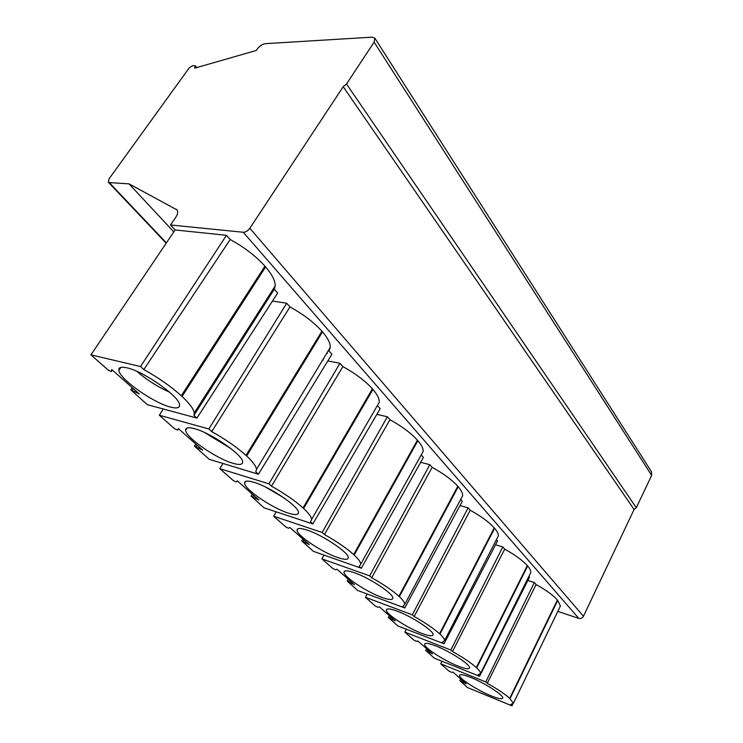 <?xml version="1.0" encoding="UTF-8"?>
<svg xmlns="http://www.w3.org/2000/svg" width="743" height="743" viewBox="0 0 743 743"><rect width="100%" height="100%" fill="white"/><g stroke="black" fill="none" stroke-linecap="round" stroke-linejoin="round"><path stroke-width="1.11" d="M372.215 37.159L265.335 43.661C262.409 44.116 259.79 45.815 257.468 48.75L256.261 50.478L194.629 68.18L195.437 65.913L194.75 65.672L192.437 65.774L189.261 67.854L109.082 178.784L108.348 182.202L109.258 182.583L129.05 183.865L176.983 209.87C178.264 211.616 177.828 214.133 175.673 217.439L170.481 224.971L243.267 232.253C245.692 232.206 247.874 230.887 249.843 228.277L343.21 86.717L346.517 83.978L374.11 42.119L374.806 38.116L372.215 37.159M243.267 232.253L578.825 618.417L558.104 611.48M578.825 618.417C580.803 618.854 582.345 618.13 583.459 616.244L634.095 509.484L636.324 507.72L651.639 475.39L651.527 471.814L374.806 38.116M129.05 183.865L173.797 231.909M274.278 289.231L277.65 293.039L196.932 418.086L193.951 415.356L194.276 412.913C193.644 409.021 189.576 403.542 182.054 396.465L181.292 395.759C170.89 386.406 158.408 377.676 143.826 369.568L230.181 239.506C244.178 247.15 255.759 256.038 264.945 266.152L265.613 266.913C272.179 274.65 275.374 280.993 275.189 285.962L274.278 289.231L193.951 415.356M170.481 224.971L175.107 229.958L226.457 235.299L230.181 239.506M558.541 609.864L529.62 669.74M527.836 580.478L534.328 582.558L536.084 584.537C545.826 589.942 552.931 595.087 557.417 599.954L560.436 605.954L559.869 607.133M528.877 576.401L529.527 577.135L479.588 676.269L478.037 674.867L480.6 673.39C480.591 672.174 479.291 670.353 476.7 667.929L476.319 667.567C470.923 662.765 462.982 657.416 452.496 651.527L504.701 549.133C514.88 554.78 522.413 560.259 527.298 565.581L527.651 565.98C529.963 568.701 531.022 570.884 530.799 572.537L530.065 574.005M495.544 544.777L502.779 546.969L504.701 549.133M496.38 539.752L497.504 541.015L444.026 643.8L442.326 642.24L444.593 640.512C444.537 639.073 443.004 636.937 439.986 634.095L439.559 633.705C433.633 628.411 425.163 622.69 414.167 616.514L470.217 510.246C480.888 516.144 488.894 522.013 494.244 527.855L494.624 528.292C497.327 531.459 498.562 534.022 498.33 535.963L497.383 537.802M459.991 505.565L468.099 507.859L470.217 510.246M460.651 499.454L462.295 501.302L404.805 607.969L402.929 606.251L404.842 604.273C404.749 602.545 402.92 600.01 399.363 596.666L398.889 596.239C392.341 590.388 383.286 584.221 371.714 577.738L432.166 467.319C443.367 473.505 451.911 479.82 457.799 486.256L458.217 486.739C461.394 490.464 462.852 493.473 462.61 495.785L461.375 498.107M420.649 462.313L429.825 464.681L432.166 467.319M421.188 454.939L423.389 457.428L361.321 568.246L359.231 566.333L360.773 564.132C360.606 562.042 358.405 559.015 354.179 555.049L353.649 554.557C346.377 548.046 336.644 541.378 324.44 534.561L389.945 419.702C401.74 426.203 410.888 433.02 417.408 440.162L417.882 440.701C421.634 445.103 423.38 448.679 423.129 451.438L421.504 454.382M376.868 414.362L387.344 416.767L389.945 419.702M377.518 405.687L380.184 408.687L312.831 523.945L310.49 521.809L311.633 519.422C311.363 516.887 308.698 513.237 303.627 508.472L303.033 507.924C294.906 500.633 284.383 493.389 271.483 486.182L342.857 366.587C355.293 373.423 365.138 380.825 372.401 388.793L372.921 389.397C377.398 394.654 379.515 398.945 379.264 402.26L311.633 519.422M327.83 360.922L339.941 363.299L342.857 366.587M322.722 359.918L323.381 360.049M326.744 353.269L327.412 353.389M328.935 350.882L331.917 354.253L258.415 474.248L255.787 471.842L256.511 469.353C256.094 466.232 252.824 461.774 246.685 456.007L246.017 455.394C236.859 447.165 225.435 439.243 211.746 431.609L289.974 306.943C303.144 314.168 313.797 322.248 321.933 331.192L322.518 331.87C327.914 338.204 330.496 343.396 330.264 347.445L328.935 350.882M272.486 301.036L286.696 303.237L289.974 306.943M196.932 418.086L147.374 404.694L130.759 389.806L139.294 393.957L111.747 369.522L111.339 371.565L108.218 370.107L90.943 354.848L140.52 366.55L143.826 369.568M170.565 407.09C176.834 408.696 179.834 407.953 179.574 404.851C179.685 396.725 143.845 371.314 126.997 367.841C121.146 366.522 118.425 367.386 118.852 370.413C119.623 379.116 153.643 403.059 170.565 407.09M163.311 409.003L159.327 415.244L174.549 428.702L177.549 430.123L178.348 428.581L202.681 450.156L194.517 446.153L209.192 459.295L258.415 474.248M159.327 415.244L208.848 428.962L211.746 431.609M232.93 463.27C239.525 465.183 242.766 464.737 242.655 461.914C243.007 455.078 211.031 432.863 194.564 428.702C188.341 427.049 185.36 427.606 185.639 430.373C186.001 437.655 216.436 458.682 232.93 463.27M222.937 463.474L219.789 468.657L233.321 480.61L236.2 481.993L237.296 480.851L258.945 500.039L251.115 496.185L264.174 507.859L312.831 523.945M219.789 468.657L268.929 483.842L271.483 486.182M288.2 513.06C295.045 515.233 298.482 515.048 298.491 512.494C299.002 506.689 270.173 487.009 254.152 482.383C247.633 480.442 244.456 480.73 244.596 483.247C244.679 489.405 272.189 508.101 288.2 513.06M276.192 511.834L273.638 516.227L285.739 526.908L288.507 528.264L289.844 527.437L309.227 544.628L301.714 540.895L313.407 551.343L361.321 568.246M273.638 516.227L322.165 532.48L324.44 534.561M337.526 557.482C344.557 559.878 348.142 559.925 348.263 557.603C348.876 552.643 322.638 535.016 307.1 530.075C300.358 527.892 297.005 527.948 297.051 530.242C296.931 535.489 322.016 552.29 337.526 557.482M324.013 555.086L321.905 558.857L332.79 568.469L335.455 569.788L336.969 569.231L354.43 584.704L347.204 581.091L357.736 590.499L404.805 607.969M321.905 558.857L369.67 575.871L371.714 577.738M381.809 597.372C388.979 599.954 392.675 600.195 392.88 598.096C393.558 593.815 369.503 577.868 354.457 572.732C347.548 570.355 344.065 570.197 344.018 572.286C343.758 576.8 366.81 592.041 381.809 597.372M367.181 594.01L365.417 597.288L375.261 605.982L377.825 607.263L379.478 606.92L395.285 620.934L388.329 617.433L397.858 625.95L444.026 643.8M365.417 597.288L412.328 614.832L414.167 616.514M421.783 633.38C429.055 636.119 432.835 636.537 433.123 634.633C433.838 630.918 411.613 616.374 397.068 611.117C390.038 608.563 386.453 608.238 386.323 610.133C385.97 614.043 407.294 627.974 421.783 633.38M406.337 629.228L404.833 632.107L413.777 640.011L416.256 641.255L418.021 641.088L432.389 653.84L425.683 650.441L434.358 658.187L479.588 676.269M404.833 632.107L450.834 650.014L452.496 651.527M458.059 666.062C465.397 668.914 469.232 669.48 469.576 667.762C470.31 664.511 449.673 651.156 435.612 645.843C428.488 643.141 424.838 642.658 424.643 644.385C424.216 647.794 444.063 660.62 458.059 666.062M442.011 661.242L440.72 663.805L448.883 671.013L451.27 672.229L453.119 672.211L466.251 683.857L459.768 680.56L467.691 687.628L511.964 705.85L512.716 704.308M440.72 663.805L485.773 681.925L487.278 683.3L536.084 584.537M557.417 599.954L509.707 698.327C504.776 693.943 497.299 688.937 487.278 683.3M509.707 698.327L513.385 703.342L510.552 704.559L511.964 705.85M491.114 695.838C498.488 698.801 502.37 699.497 502.77 697.928C503.503 695.076 484.232 682.724 470.644 677.393C463.465 674.579 459.759 673.966 459.508 675.536C459.044 678.526 477.591 690.414 491.114 695.838M175.107 229.958L90.943 354.848M534.328 582.558L485.773 681.925M557.733 600.316L510.051 698.652M265.613 266.913L182.054 396.465M264.945 266.152L181.292 395.759M322.518 331.87L246.685 456.007M321.933 331.192L246.017 455.394M372.921 389.397L303.627 508.472M372.401 388.793L303.033 507.924M417.882 440.701L354.179 555.049M417.408 440.162L353.649 554.557M458.217 486.739L399.363 596.666M457.799 486.256L398.889 596.239M494.624 528.292L439.986 634.095M494.244 527.855L439.559 633.705M527.651 565.98L476.7 667.929M527.298 565.581L476.319 667.567M226.457 235.299L140.52 366.55M286.696 303.237L208.848 428.962M339.941 363.299L268.929 483.842M387.344 416.767L322.165 532.48M429.825 464.681L369.67 575.871M468.099 507.859L412.328 614.832M502.779 546.969L450.834 650.014M169.59 392.211C157.665 386.871 146.733 379.905 136.777 371.314M230.757 448.475L204.669 432.565M283.845 497.801L265.697 487.129M327.152 539.622L324.013 537.83M343.21 86.717L634.095 509.484M346.517 83.978L636.324 507.72M109.258 182.583L166.395 242.887M176.212 209.266L177.438 210.613M132.347 390.14L133.322 388.654M112.351 370.06L111.339 371.565M461.301 681.099L461.867 679.975M178.469 428.683L177.549 430.123M196.106 446.534L196.997 445.122M252.713 496.603L253.53 495.237M303.302 541.35L304.054 540.04M348.783 581.574L349.479 580.32M389.889 617.935L390.539 616.727M427.234 650.97L427.838 649.8M249.843 228.277L583.459 616.244M374.11 42.119L651.639 475.39M196.746 67.576L195.437 65.913M166.181 243.202L108.348 182.202M130.87 389.638L132.189 387.651M560.436 605.954L513.385 703.342M275.189 285.962L194.276 412.913M330.264 347.445L256.511 469.353M423.129 451.438L360.773 564.132M462.61 495.785L404.842 604.273M498.33 535.963L444.593 640.512M530.799 572.537L480.6 673.39M459.787 680.523L460.623 678.87M194.601 446.023L195.827 444.073M251.18 496.073L252.323 494.169M301.76 540.811L302.828 538.954M347.241 581.026L348.235 579.215M388.357 617.377L389.295 615.622M425.702 650.404L426.593 648.695M120.877 367.395L118.852 370.413M187.152 427.996L185.639 430.373M245.738 481.371L244.596 483.247M297.906 528.765L297.051 530.242M344.668 571.116L344.018 572.286M386.824 609.204L386.323 610.133M425.024 643.642L424.643 644.385M459.806 674.941L459.508 675.536"/></g></svg>
